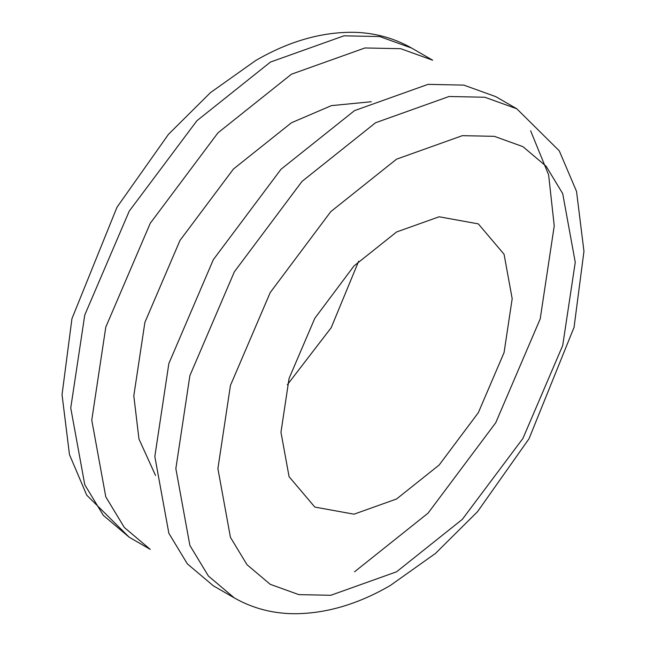 <?xml version="1.0" encoding="UTF-8"?>
<svg xmlns="http://www.w3.org/2000/svg" width="646" height="646" viewBox="0 0 646 646"><rect width="100%" height="100%" fill="white"/><g stroke="black" fill="none" stroke-linecap="round" stroke-linejoin="round"><path stroke-width="0.97" d="M358.643 261.267L331.18 327.724L287.357 384.741M396.571 159.158L462.342 135.668L494.352 136.338L522.921 146.642L546.128 166.232L562.706 193.614L575.255 262.324L562.706 345.513L522.921 438.424L462.342 519.344L396.571 571.799L330.8 595.289L298.799 594.619L270.23 584.315L247.022 564.725L230.436 537.343L217.896 468.641L230.436 385.452L270.23 292.533L330.8 211.613L396.571 159.158M396.571 231.979L354.016 265.918L314.82 318.276L289.077 378.403L280.962 432.231L289.077 476.683L314.82 507.078L354.016 514.184L396.571 498.987L439.135 465.039L478.331 412.681L504.074 352.555L512.189 298.727L504.074 254.274L478.323 223.879L439.135 216.781L396.571 231.979M354.533 571.799L428.04 513.174L495.74 422.734L540.209 318.89L554.236 225.914L548.64 174.961L530.624 130.783M516.76 108.762L495.74 96.625L463.812 85.111L428.04 84.36L354.533 110.611L281.026 169.244L213.325 259.676L168.856 363.528L154.83 456.504L168.856 533.289L187.38 563.893L213.325 585.793L234.345 597.93C251.892 607.926 271.118 613.183 292.04 613.7C324.478 614.12 357.27 604.688 390.418 585.413L435.485 553.412L477.523 511.689L529.017 438.755L574.052 327.336L583.96 251.302L576.523 191.361L559.266 150.841L516.76 108.762L484.831 97.247L449.059 96.496L375.552 122.748L302.045 181.381L234.345 271.813L189.876 375.665L175.849 468.641L189.876 545.426L208.408 576.03L234.345 597.93M129.24 537.246L150.26 549.383L124.323 527.483L105.791 496.879L91.764 420.094L105.791 327.118L150.26 223.266L217.96 132.834L291.467 74.201L364.974 47.957L400.746 48.7L432.675 60.215L411.655 48.079L379.727 36.564L343.955 35.821L270.448 62.064L196.941 120.697L129.24 211.129L84.771 314.982L70.745 407.957L84.771 484.742L103.303 515.346L129.24 537.246L86.734 495.167L69.477 454.647L62.04 394.698L71.948 318.664L116.983 207.253L168.477 134.32L210.515 92.588L255.582 60.595C288.649 41.368 321.361 31.937 353.733 32.3C374.737 32.785 394.044 38.049 411.655 48.079M371.337 101.729L331.406 105.629L291.467 122.748L233.432 169.034L179.984 240.433L144.882 322.419L133.811 395.82L138.955 438.973L155.541 475.504"/></g></svg>
